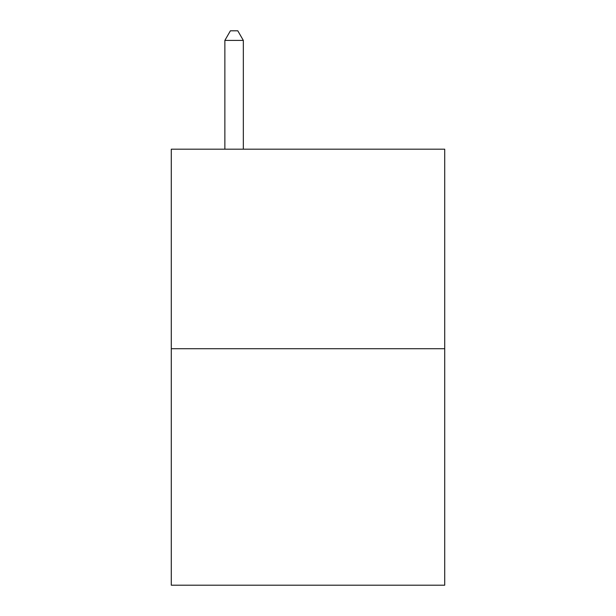<?xml version="1.0" encoding="UTF-8"?>
<svg xmlns="http://www.w3.org/2000/svg" width="616" height="616" viewBox="0 0 616 616"><rect width="100%" height="100%" fill="white"/><g stroke="black" fill="none" stroke-linecap="round" stroke-linejoin="round"><path stroke-width="0.92" d="M444.713 348.718L444.713 149.188L171.286 149.188L171.286 585.2L444.713 585.2L444.713 348.718L171.286 348.718M243.335 149.188L243.335 40.41L224.863 40.41L224.863 149.188M224.863 40.41L230.407 30.8L237.791 30.8L243.335 40.41"/></g></svg>
